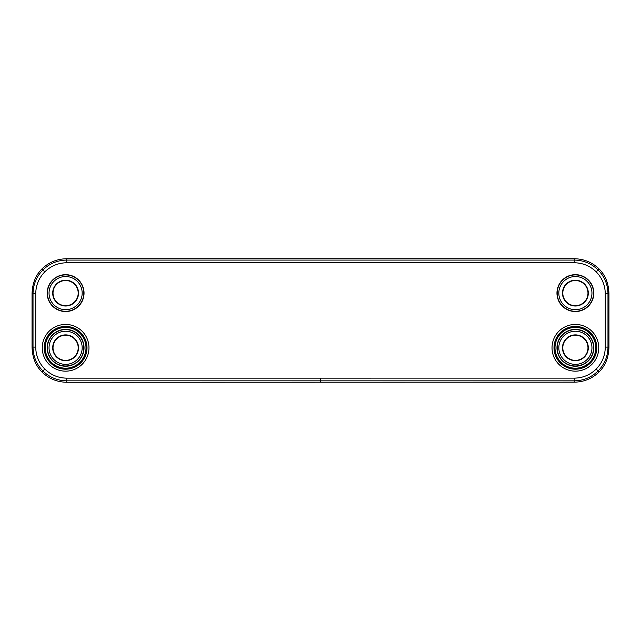 <?xml version="1.0" encoding="UTF-8"?>
<svg xmlns="http://www.w3.org/2000/svg" width="641" height="641" viewBox="0 0 641 641"><rect width="100%" height="100%" fill="white"/><g stroke="black" fill="none" stroke-linecap="round" stroke-linejoin="round"><path stroke-width="0.96" d="M66.76 258.74L574.24 258.74C583.991 258.908 592.268 262.313 599.087 268.964C605.376 275.213 608.662 283.498 608.95 293.818L608.95 347.093C608.67 357.414 605.376 365.69 599.087 371.94C592.268 378.591 583.991 382.004 574.24 382.164L66.76 382.26C57.105 382.116 48.82 378.679 41.913 371.94C35.608 365.642 32.322 357.358 32.05 347.093L32.05 293.818C32.33 283.498 35.624 275.213 41.913 268.964C48.732 262.313 57.009 258.908 66.76 258.74L66.76 260.078C57.498 260.214 49.549 263.507 42.899 269.957C36.449 276.6 33.156 284.556 33.02 293.818L33.02 347.093C33.156 356.356 36.449 364.304 42.899 370.947C49.549 377.397 57.498 380.698 66.76 380.834L574.24 380.834C583.502 380.698 591.451 377.405 598.101 370.947C604.551 364.304 607.844 356.356 607.98 347.093L607.98 293.818C607.844 284.556 604.551 276.6 598.101 269.957C591.451 263.507 583.502 260.214 574.24 260.078L66.76 260.078L66.76 262.762C58.235 262.89 50.919 265.919 44.798 271.856C38.869 277.97 35.848 285.293 35.728 293.818L35.728 347.093C35.848 355.619 38.869 362.934 44.798 369.048C50.919 374.993 58.235 378.022 66.76 378.15L574.24 378.142C582.765 378.022 590.081 374.985 596.202 369.048C602.131 362.934 605.152 355.619 605.272 347.093L605.272 293.818C605.152 285.293 602.131 277.97 596.202 271.856C590.081 265.919 582.765 262.89 574.24 262.762L66.76 262.762M84.043 293.105A18.437 18.437 0 0 1 65.614 311.542A18.437 18.437 0 0 1 47.178 293.105A18.437 18.437 0 0 1 65.614 274.668A18.437 18.437 0 0 1 84.043 293.105M83.795 293.105A18.188 18.188 0 0 1 65.614 311.294A18.188 18.188 0 0 1 47.426 293.105A18.188 18.188 0 0 0 65.614 311.294A18.188 18.188 0 0 0 83.795 293.105A18.188 18.188 0 0 0 65.614 274.917A18.188 18.188 0 0 0 47.426 293.105A18.188 18.188 0 0 1 65.614 274.917A18.188 18.188 0 0 1 83.795 293.105M82.176 293.105A16.57 16.57 0 0 0 65.614 276.535A16.57 16.57 0 0 0 49.045 293.105A16.57 16.57 0 0 0 65.614 309.675A16.57 16.57 0 0 0 82.176 293.105M52.698 293.105A12.908 12.908 0 0 0 65.614 306.013A12.908 12.908 0 0 0 78.523 293.105A12.908 12.908 0 0 0 65.614 280.197A12.908 12.908 0 0 0 52.698 293.105M53.027 293.105A12.58 12.58 0 0 0 65.614 305.685A12.58 12.58 0 0 0 78.194 293.105A12.58 12.58 0 0 0 65.614 280.526A12.58 12.58 0 0 0 53.027 293.105M593.822 293.105A18.437 18.437 0 0 1 575.386 311.542A18.437 18.437 0 0 1 556.957 293.105A18.437 18.437 0 0 1 575.386 274.668A18.437 18.437 0 0 1 593.822 293.105M593.574 293.105A18.188 18.188 0 0 1 575.386 311.294A18.188 18.188 0 0 1 557.205 293.105A18.188 18.188 0 0 0 575.386 311.294A18.188 18.188 0 0 0 593.574 293.105A18.188 18.188 0 0 0 575.386 274.917A18.188 18.188 0 0 0 557.205 293.105A18.188 18.188 0 0 1 575.386 274.917A18.188 18.188 0 0 1 593.574 293.105M591.955 293.105A16.57 16.57 0 0 0 575.386 276.535A16.57 16.57 0 0 0 558.824 293.105A16.57 16.57 0 0 0 575.386 309.675A16.57 16.57 0 0 0 591.955 293.105M562.477 293.105A12.908 12.908 0 0 0 575.386 306.013A12.908 12.908 0 0 0 588.302 293.105A12.908 12.908 0 0 0 575.386 280.197A12.908 12.908 0 0 0 562.477 293.105M562.806 293.105A12.58 12.58 0 0 0 575.386 305.685A12.58 12.58 0 0 0 587.973 293.105A12.58 12.58 0 0 0 575.386 280.526A12.58 12.58 0 0 0 562.806 293.105M84.043 347.807A18.437 18.437 0 0 1 65.614 366.235A18.437 18.437 0 0 1 47.178 347.807A18.437 18.437 0 0 1 65.614 329.37A18.437 18.437 0 0 1 84.043 347.807M83.795 347.807A18.188 18.188 0 0 1 65.614 365.987A18.188 18.188 0 0 1 47.426 347.807A18.188 18.188 0 0 0 65.614 365.987A18.188 18.188 0 0 0 83.795 347.807A18.188 18.188 0 0 0 65.614 329.618A18.188 18.188 0 0 0 47.426 347.807A18.188 18.188 0 0 1 65.614 329.618A18.188 18.188 0 0 1 83.795 347.807M82.176 347.807A16.57 16.57 0 0 0 65.614 331.237A16.57 16.57 0 0 0 49.045 347.807A16.57 16.57 0 0 0 65.614 364.368A16.57 16.57 0 0 0 82.176 347.807M52.698 347.807A12.908 12.908 0 0 0 65.614 360.715A12.908 12.908 0 0 0 78.523 347.807A12.908 12.908 0 0 0 65.614 334.89A12.908 12.908 0 0 0 52.698 347.807M53.027 347.807A12.58 12.58 0 0 0 65.614 360.386A12.58 12.58 0 0 0 78.194 347.807A12.58 12.58 0 0 0 65.614 335.219A12.58 12.58 0 0 0 53.027 347.807M593.822 347.807A18.437 18.437 0 0 1 575.386 366.235A18.437 18.437 0 0 1 556.957 347.807A18.437 18.437 0 0 1 575.386 329.37A18.437 18.437 0 0 1 593.822 347.807M593.574 347.807A18.188 18.188 0 0 1 575.386 365.987A18.188 18.188 0 0 1 557.205 347.807A18.188 18.188 0 0 0 575.386 365.987A18.188 18.188 0 0 0 593.574 347.807A18.188 18.188 0 0 0 575.386 329.618A18.188 18.188 0 0 0 557.205 347.807A18.188 18.188 0 0 1 575.386 329.618A18.188 18.188 0 0 1 593.574 347.807M591.955 347.807A16.57 16.57 0 0 0 575.386 331.237A16.57 16.57 0 0 0 558.824 347.807A16.57 16.57 0 0 0 575.386 364.368A16.57 16.57 0 0 0 591.955 347.807M562.477 347.807A12.908 12.908 0 0 0 575.386 360.715A12.908 12.908 0 0 0 588.302 347.807A12.908 12.908 0 0 0 575.386 334.89A12.908 12.908 0 0 0 562.477 347.807M562.806 347.807A12.58 12.58 0 0 0 575.386 360.386A12.58 12.58 0 0 0 587.973 347.807A12.58 12.58 0 0 0 575.386 335.219A12.58 12.58 0 0 0 562.806 347.807M555.002 347.807A20.384 20.384 0 0 1 575.386 327.415A20.384 20.384 0 0 1 595.777 347.807A20.384 20.384 0 0 1 575.386 368.19A20.384 20.384 0 0 1 555.002 347.807M554.826 347.807A20.568 20.568 0 0 1 575.386 327.239A20.568 20.568 0 0 1 595.954 347.807A20.568 20.568 0 0 1 575.386 368.367A20.568 20.568 0 0 1 554.826 347.807M596.779 347.807A21.385 21.385 0 0 1 575.386 369.192A21.385 21.385 0 0 1 554 347.807A21.385 21.385 0 0 1 575.386 326.413A21.385 21.385 0 0 1 596.779 347.807M552.029 347.807A23.356 23.356 0 0 1 575.386 324.442A23.356 23.356 0 0 1 598.75 347.807A23.356 23.356 0 0 1 575.386 371.163A23.356 23.356 0 0 1 552.029 347.807M42.25 347.807A23.356 23.356 0 0 0 65.614 371.163A23.356 23.356 0 0 0 88.971 347.807A23.356 23.356 0 0 0 65.614 324.442A23.356 23.356 0 0 0 42.25 347.807M44.221 347.807A21.385 21.385 0 0 0 65.614 369.192A21.385 21.385 0 0 0 87 347.807A21.385 21.385 0 0 0 65.614 326.413A21.385 21.385 0 0 0 44.221 347.807M86.174 347.807A20.568 20.568 0 0 0 65.614 327.239A20.568 20.568 0 0 0 45.046 347.807A20.568 20.568 0 0 0 65.614 368.367A20.568 20.568 0 0 0 86.174 347.807M45.223 347.807A20.384 20.384 0 0 0 65.614 368.19A20.384 20.384 0 0 0 85.998 347.807A20.384 20.384 0 0 0 65.614 327.415A20.384 20.384 0 0 0 45.223 347.807M44.798 271.856L41.913 268.964M35.728 293.818L32.05 293.818M35.728 347.093L32.05 347.093M44.798 369.048L41.913 371.94M66.76 378.15L66.76 382.26M320.5 378.142L320.5 382.164M574.24 378.142L574.24 382.164M596.202 369.048L599.087 371.94M605.272 347.093L608.95 347.093M605.272 293.818L608.95 293.818M596.202 271.856L599.087 268.964M574.24 262.762L574.24 258.74"/></g></svg>
